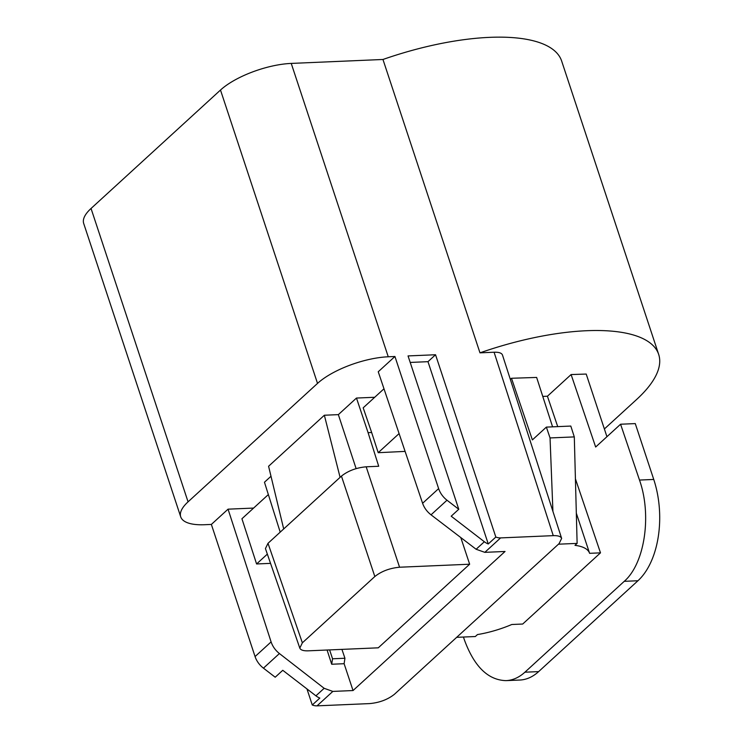 <?xml version="1.0" encoding="UTF-8"?>
<svg xmlns="http://www.w3.org/2000/svg" width="743" height="743" viewBox="0 0 743 743"><rect width="100%" height="100%" fill="white"/><g stroke="black" fill="none" stroke-linecap="round" stroke-linejoin="round"><path stroke-width="1.11" d="M469.65 564.216L378.271 647.822L308.178 650.831C303.423 650.97 300.627 650.069 299.81 648.1L302.364 642.825L374.834 576.531C381.484 571.246 389.731 568.144 399.567 567.225L469.65 564.216L460.79 537.551M270.991 476.263L264.462 482.235L280.204 532.137M405.102 451.4L378.206 452.691L371.658 432.5L368.082 432.658L356.473 398.053L338.353 414.631L356.12 468.61M374.834 576.531L341.446 476.105C348.105 470.821 356.352 467.719 366.178 466.799L378.707 466.26L368.082 432.658M383.992 388.784L363.178 407.823L371.658 432.5M374.713 397.273L356.473 398.053M382.961 59.477L479.978 352.841A161.621 57.657 -18.3 0 1 658.669 354.402L561.652 61.037A161.621 57.657 161.7 0 0 382.961 59.477L291.237 63.415A53.747 19.169 161.7 0 0 220.495 90.042L91.045 208.477A53.747 19.169 161.7 0 0 83.699 223.476L180.716 516.84A53.747 19.169 -18.3 0 1 188.063 501.841L317.521 383.407A53.747 19.169 -18.3 0 1 388.255 356.779L394.932 356.491L438.63 488.615A18.789 13.736 47.5 0 0 446.998 500.215L458.765 509.271L408.046 355.925L435.547 354.745L427.977 361.674L410.201 362.435M265.437 548.585L268 543.309L302.364 642.825M341.446 476.105L268 543.309M546.374 427.104L550.043 437.943L574.302 436.903L570.8 426.064L546.374 427.104L532.378 439.912L511.5 378.271L536.641 377.435L552.588 426.844M574.302 436.903L577.125 543.393L558.476 544.192M552.922 511.379L550.043 437.943M575.416 478.826L600.493 552.848L522.691 624.036L511.788 624.501A56.375 20.117 -18.3 0 1 477.461 634.568L475.325 636.528L456.676 637.327M505.937 680.634L519.803 680.04A75.173 43.716 -92.5 0 0 538.629 671.616L637.958 580.738A75.173 43.716 -92.5 0 0 653.747 479.449L635.274 423.594L620.581 424.225L639.5 480.062C651.992 515.298 644.72 563.575 624.241 581.332L524.911 672.201C519.078 677.486 512.791 680.3 506.039 680.634C488.142 680.142 474.294 666.647 464.496 640.169L463.437 637.039M606.938 436.708L586.208 374.054L571.107 374.556L595.654 447.026L620.581 424.225M600.493 552.848L589.598 553.321A56.375 20.117 -18.3 0 0 589.58 553.275L576.327 513.19L589.58 553.275A56.375 20.117 -18.3 0 0 574.989 545.343L577.125 543.393M306.961 688.928L312.274 704.996L319.834 698.067A13.151 9.622 -132.5 0 1 315.924 695.829L324.152 688.306L279.414 653.543L263.44 668.152L275.198 677.217L282.767 670.297L315.924 695.829M542.771 396.418L547.424 396.223L557.724 426.621M511.5 378.271L510.33 379.348M571.107 374.556L547.424 396.223M341.929 649.382L344.938 658.242L344.111 663.703L353.036 690.544L505.045 551.473L484.835 552.346L500.606 537.904L553.256 535.647C558.058 535.499 560.854 536.427 561.643 538.415L559.07 543.644L394.431 694.278C387.772 699.562 379.524 702.674 369.689 703.593L317.047 705.85A13.151 9.622 47.5 0 1 312.274 704.996M427.977 361.674L488.262 543.969A13.151 9.622 -132.5 0 1 484.352 541.74L476.124 549.263L484.835 552.346M458.765 509.271L451.196 516.199L484.352 541.74M340.09 477.35L324.357 415.235L338.353 414.631M283.696 528.942L268.585 466.26L324.357 415.235M268.297 494.624L241.93 518.753L256.586 563.965L270.545 563.361M253.604 508.073L228.055 509.169L271.102 641.896C272.653 646.484 275.43 650.366 279.414 653.543M353.036 690.544L332.827 691.417L324.152 688.306M344.111 663.703L331.694 664.242L327.078 650.014M394.932 356.491L378.243 371.76L422.6 503.29C424.197 507.831 427.011 511.686 431.033 514.825L476.124 549.263M228.055 509.169L211.365 524.428L255.063 656.561A18.789 13.736 47.5 0 0 263.44 668.152M658.669 354.402A161.621 57.657 -18.3 0 1 636.584 399.511L604.375 428.971M479.978 352.841L494.086 352.228C498.887 352.089 501.683 353.009 502.472 355.005M488.262 543.969L495.832 537.05L435.547 354.745M500.606 537.904A13.151 9.622 -132.5 0 1 495.832 537.05M211.365 524.428L204.696 524.716A53.747 19.169 -18.3 0 1 180.716 516.84M329.613 649.911L332.548 658.781L331.694 664.242M344.938 658.242L332.548 658.781M378.206 452.691L399.093 433.587M267.35 554.12L256.586 563.965M366.178 466.799L399.567 567.225M639.5 480.062L653.747 479.449M637.958 580.738L624.241 581.332M524.911 672.201L538.629 671.616M255.063 656.561L271.102 641.896M332.827 691.417L317.047 705.85M553.256 535.647L494.086 352.228M431.033 514.825L446.998 500.215M438.63 488.615L422.6 503.29M291.237 63.415L388.255 356.779M317.521 383.407L220.495 90.042M91.045 208.477L188.063 501.841M299.828 648.165L265.455 548.64M502.482 355.033L561.652 538.452"/></g></svg>
